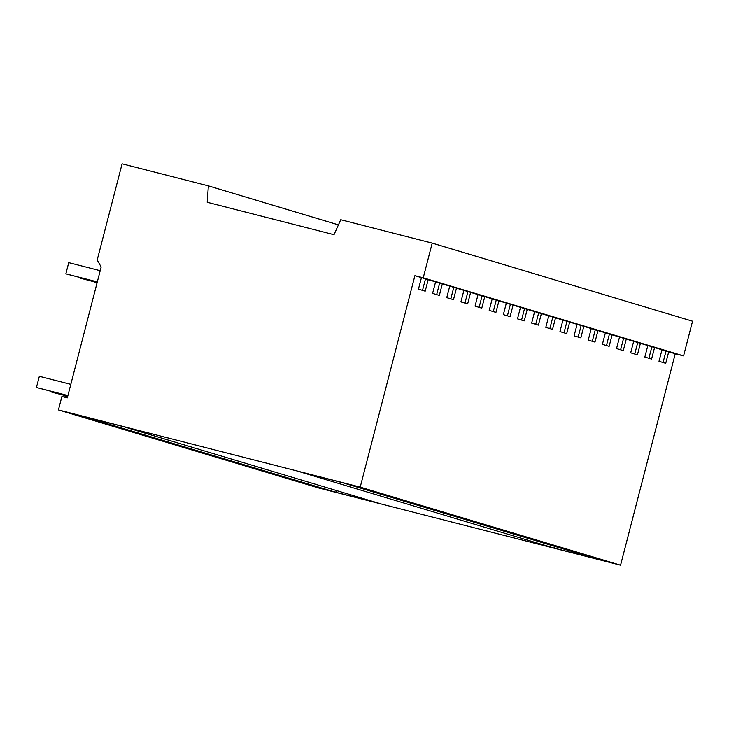 <?xml version="1.0" encoding="UTF-8"?>
<svg xmlns="http://www.w3.org/2000/svg" width="729" height="729" viewBox="0 0 729 729"><rect width="100%" height="100%" fill="white"/><g stroke="black" fill="none" stroke-linecap="round" stroke-linejoin="round"><path stroke-width="1.09" d="M334.019 234.711L340.744 219.73L432.206 243.121L423.239 277.804L414.901 275.671L360.217 487.118L58.429 409.935L61.901 396.503L67.314 397.888L101.167 266.996L97.203 260.016L122.089 163.806L208.357 185.868L207.218 202.279L334.019 234.711M554.477 548.19L299.008 471.572L342.302 482.644L597.78 559.261L554.477 548.19L554.942 546.413M335.823 492.266L80.354 415.648L123.648 426.72L379.126 503.338L335.823 492.266L336.288 490.489M432.206 243.121L692.55 321.197L683.583 355.88L675.245 353.747L620.561 565.194L318.773 488.011L58.429 409.935M661.978 349.774L658.998 361.292L665.732 363.315L668.712 351.788L654.56 347.551L651.58 359.069L644.846 357.046L647.826 345.528L640.408 343.304L637.428 354.823L630.694 352.809L633.674 341.281L626.266 339.058L623.286 350.585L616.543 348.562L619.522 337.044L612.114 334.811L609.134 346.339L602.4 344.316L605.38 332.798L597.962 330.574L594.982 342.092L588.248 340.079L591.228 328.551L583.811 326.328L580.831 337.855L574.097 335.832L577.076 324.314L569.668 322.081L566.688 333.609L559.954 331.586L562.934 320.067L555.516 317.844L552.536 329.362L545.802 327.348L548.782 315.821L541.365 313.598L538.385 325.125L531.651 323.102L534.63 311.584L527.222 309.351L524.242 320.878L517.499 318.855L520.488 307.337L513.07 305.114L510.09 316.632L503.356 314.618L506.336 303.091L498.918 300.867L495.939 312.395L489.205 310.372L492.184 298.854L484.767 296.621L481.787 308.148L475.053 306.125L478.033 294.607L470.624 292.384L467.644 303.902L460.91 301.888L463.89 290.361L456.472 288.137L453.493 299.665L446.759 297.642L449.738 286.114L442.321 283.891L439.341 295.418L432.607 293.395L435.587 281.877L428.178 279.654L425.198 291.172L418.464 289.158L421.444 277.631L414.901 275.671M666.033 350.986L663.053 362.513M620.561 565.194L360.217 487.118M675.245 353.747L668.712 351.788M442.321 283.891L435.587 281.877M456.472 288.137L449.738 286.114M470.624 292.384L463.89 290.361M484.767 296.621L478.033 294.607M498.918 300.867L492.184 298.854M513.07 305.114L506.336 303.091M527.222 309.351L520.488 307.337M541.365 313.598L534.63 311.584M555.516 317.844L548.782 315.821M569.668 322.081L562.934 320.067M583.811 326.328L577.076 324.314M597.962 330.574L591.228 328.551M612.114 334.811L605.38 332.798M626.266 339.058L619.522 337.044M640.408 343.304L633.674 341.281M654.56 347.551L647.826 345.528M683.583 355.88L423.239 277.804M428.178 279.654L421.444 277.631M338.429 224.878L208.357 185.868M425.499 278.852L422.519 290.37M651.881 346.74L648.901 358.267M637.729 342.502L634.749 354.021M623.587 338.256L620.607 349.783M609.435 334.01L606.455 345.537M595.283 329.772L592.303 341.29M581.141 325.526L578.161 337.053M566.989 321.279L564.009 332.807M552.837 317.042L549.857 328.56M538.695 312.796L535.706 324.323M524.543 308.549L521.563 320.077M510.391 304.312L507.411 315.83M496.239 300.066L493.26 311.593M482.097 295.819L479.117 307.346M467.945 291.582L464.965 303.1M453.793 287.335L450.814 298.863M439.651 283.089L436.671 294.616M96.984 283.18L94.141 282.333L97.012 283.062M94.269 281.859L94.141 282.333M64.872 395.528L64.744 395.993L67.578 396.84M67.615 396.731L64.744 395.993M97.13 282.597L79.999 278.086L97.167 282.478M80.117 277.612L79.999 278.086M50.72 391.282L50.602 391.755L53.427 392.603L67.742 396.257M67.77 396.139L50.602 391.755M97.285 282.005L65.847 273.84L97.312 281.886M100.21 270.705L68.736 262.65L65.847 273.84M70.813 384.365L39.348 376.319L36.45 387.509L67.888 395.674M67.925 395.555L36.45 387.509"/></g></svg>
